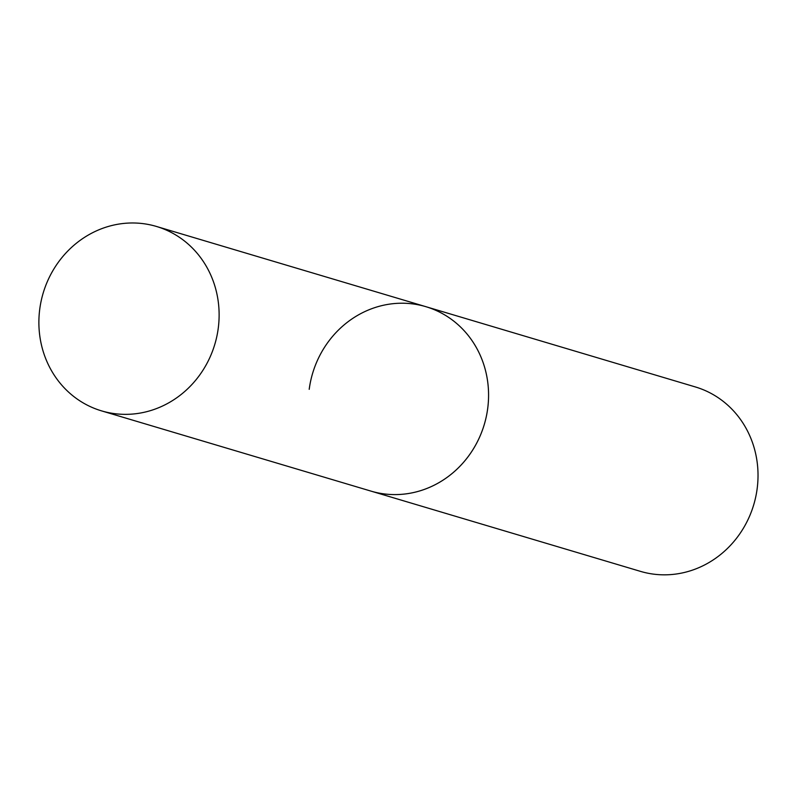 <?xml version="1.0" encoding="UTF-8"?>
<svg xmlns="http://www.w3.org/2000/svg" width="797" height="797" viewBox="0 0 797 797"><rect width="100%" height="100%" fill="white"/><g stroke="black" fill="none" stroke-linecap="round" stroke-linejoin="round"><path stroke-width="1.2" d="M309.206 389.325A96.208 89.563 106.6 0 1 425.917 306.696A96.208 89.563 106.6 0 1 487.704 408.492A96.208 89.563 106.6 0 1 370.994 491.121A96.208 89.563 -73.4 0 0 385.917 494.11A96.208 89.563 -73.4 0 0 486.309 416.542A96.208 89.563 -73.4 0 0 425.917 306.696L695.363 386.943A96.208 89.563 106.6 0 1 757.15 488.74A96.208 89.563 106.6 0 1 640.439 571.359L101.548 410.873A96.208 89.563 -73.4 0 0 116.472 413.872A96.208 89.563 -73.4 0 0 216.864 336.304A96.208 89.563 -73.4 0 0 156.461 226.458A96.208 89.563 -73.4 0 0 141.537 223.459A96.208 89.563 -73.4 0 0 41.145 301.027A96.208 89.563 -73.4 0 0 101.548 410.873M425.917 306.696L156.461 226.458"/></g></svg>
